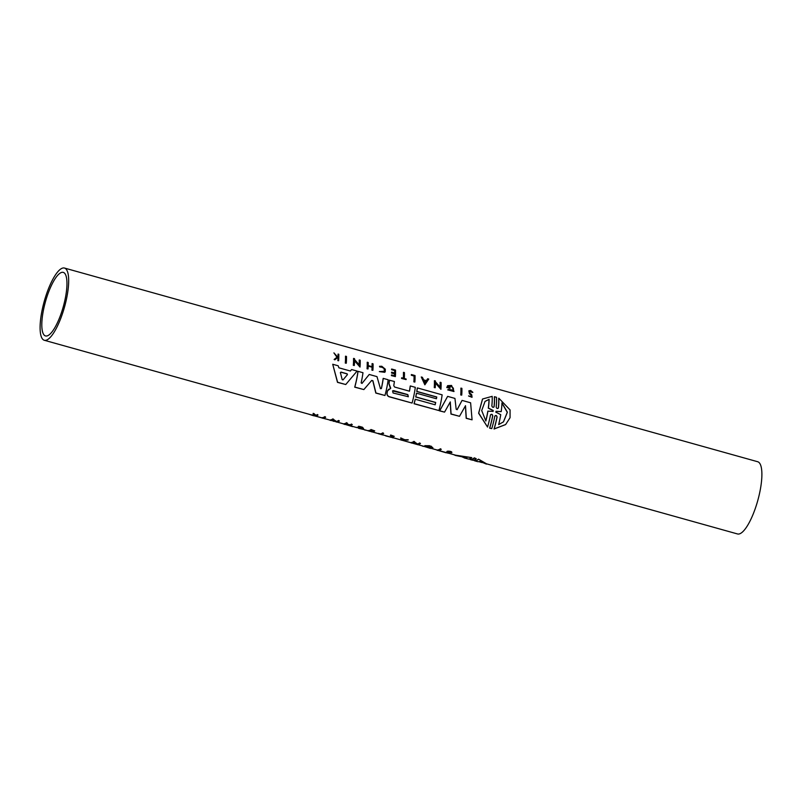 <?xml version="1.0" encoding="UTF-8"?>
<svg xmlns="http://www.w3.org/2000/svg" width="802" height="802" viewBox="0 0 802 802"><rect width="100%" height="100%" fill="white"/><g stroke="black" fill="none" stroke-linecap="round" stroke-linejoin="round"><path stroke-width="1.2" d="M346.284 363.226L345.301 363.085A37.493 10.526 -74.4 0 0 345.472 356.258L346.474 356.399A37.794 10.606 105.6 0 1 346.284 363.226L345.401 362.985A37.794 10.606 -74.4 0 0 345.592 356.148M495.947 412.188L500.739 414.674A37.794 10.606 105.6 0 1 498.664 424.599L503.506 421.832L507.385 412.208L501.942 402.895A37.794 10.606 105.6 0 1 501.21 411.606L496.087 411.296L495.847 412.278M501.21 411.606L495.977 411.396M485.791 420.95A37.493 10.526 -74.4 0 0 487.837 411.155L493.09 411.376L493.22 410.504L488.398 408.058A37.794 10.606 -74.4 0 0 489.13 399.316L485.05 401.401L481.701 410.554L485.862 421.02A37.794 10.606 -74.4 0 0 487.937 411.065M492.979 411.476L493.11 410.604L488.288 408.158A37.493 10.526 -74.4 0 0 489.019 399.416L489.13 399.316M489.019 399.416L484.999 401.451M494.784 416.358A37.794 10.606 105.6 0 1 491.766 428.619L489.741 428.057A37.794 10.606 -74.4 0 0 492.759 415.787C492.278 414.053 491.506 413.832 490.453 415.145A37.794 10.606 105.6 0 1 487.546 427.045L478.724 413.11L482.563 399.005L492.177 396.338A37.794 10.606 105.6 0 1 491.847 405.902C492.458 407.516 493.23 407.737 494.152 406.544A37.794 10.606 -74.4 0 0 494.463 396.719L496.498 397.291A37.794 10.606 105.6 0 1 496.177 407.115C496.789 408.719 497.551 408.94 498.463 407.757A37.794 10.606 -74.4 0 0 498.804 398.183L510.072 409.922L510.062 417.692L505.631 424.549L494.162 428.9A37.794 10.606 -74.4 0 0 497.08 416.99C496.598 415.256 495.837 415.045 494.784 416.358L495.135 415.727M490.343 415.246C491.395 413.932 492.167 414.143 492.649 415.887A37.493 10.526 -74.4 0 1 489.621 428.168L491.766 428.619M505.571 424.609L494.052 429.01A37.493 10.526 -74.4 0 0 496.969 417.09C496.498 415.356 495.726 415.145 494.674 416.449M498.132 408.368L498.363 407.847A37.493 10.526 -74.4 0 0 498.684 398.293L498.804 398.183M493.811 407.165L494.042 406.644A37.493 10.526 -74.4 0 0 494.343 396.83L494.463 396.719M503.445 421.892L507.275 412.338L501.932 403.085M487.546 427.045L478.614 413.21L482.513 399.055M490.804 414.514L490.453 415.145M493.09 411.376L493.11 410.604M376.99 376.629L380.409 388.529L381.411 388.539A37.794 10.606 -74.4 0 0 383.246 378.384L388.178 379.757A37.794 10.606 105.6 0 1 384.96 395.486L375.938 392.96L372.92 380.75L371.717 380.419L363.847 389.582L354.825 387.065A37.794 10.606 -74.4 0 0 358.043 371.336L362.975 372.709A37.794 10.606 105.6 0 1 361.141 382.875L362.023 383.386L369.231 374.464L376.99 376.629M361.973 383.446L369.231 374.464M363.847 389.582L354.715 387.165A37.493 10.526 -74.4 0 0 357.943 371.436L358.043 371.336M380.409 388.529L381.301 388.639A37.493 10.526 -74.4 0 0 383.145 378.474L383.246 378.384M384.96 395.486L375.817 393.07L372.81 380.85L371.607 380.509M380.298 388.629L381.301 388.639M450.283 401.922L444.549 412.128L439.737 410.784L447.626 396.368L454.945 398.414L456.178 409.241L457.23 409.531L462.062 400.398L470.614 402.794L472.077 419.827L466.303 418.213L465.511 405.702L459.496 416.308L451.075 413.952L450.283 401.922M447.626 396.368L439.616 410.895L444.549 412.128M459.496 416.308L450.955 414.063L450.183 402.103M472.077 419.827L466.183 418.313L465.411 405.882M457.06 409.732L462.062 400.398M390.444 388.559L388.92 383.677A37.493 10.526 -74.4 0 0 389.431 380.238L394.404 381.491A37.794 10.606 105.6 0 1 393.762 385.672L394.624 387.035L409.491 391.196A37.794 10.606 -74.4 0 0 410.323 385.942L415.306 387.336A37.794 10.606 105.6 0 1 412.088 403.065L389.241 396.679C387.506 395.937 386.805 394.574 387.145 392.609A37.794 10.606 -74.4 0 0 387.587 390.744L390.704 388.368M388.92 383.677L389.02 383.577A37.794 10.606 -74.4 0 0 389.541 380.138M390.424 387.466L389.02 383.577M390.554 388.459L390.534 387.366M412.088 403.065L389.12 396.779C387.386 396.038 386.694 394.674 387.035 392.709A37.493 10.526 -74.4 0 0 387.476 390.845L388.91 389.201M389.02 389.1L388.298 389.582M393.06 392.99L408.328 396.729L407.847 394.614L393.602 390.634L392.599 390.865L393.06 392.99M408.268 396.779L407.737 394.714L392.539 390.915M409.411 391.165A37.493 10.526 -74.4 0 0 410.223 386.043L410.323 385.942M442.133 394.835A37.794 10.606 105.6 0 1 438.915 410.554L414.163 403.647A37.794 10.606 -74.4 0 0 415.276 399.256L435.165 404.81A37.794 10.606 -74.4 0 0 435.697 402.444L415.807 396.89A37.794 10.606 -74.4 0 0 416.549 393.211L436.428 398.764A37.794 10.606 -74.4 0 0 436.749 396.98L416.86 391.416A37.794 10.606 -74.4 0 0 417.381 387.917L442.133 394.835M415.276 399.256L415.165 399.356A37.493 10.526 -74.4 0 1 414.053 403.747L438.915 410.554M436.348 398.744A37.493 10.526 -74.4 0 0 436.639 397.07L416.749 391.516A37.493 10.526 -74.4 0 0 417.281 388.018L417.381 387.917M435.085 404.789A37.493 10.526 -74.4 0 0 435.586 402.544L415.697 396.98A37.493 10.526 -74.4 0 0 416.438 393.311L416.549 393.211M350.374 371.015L351.607 369.542L357.08 371.065L345.752 384.529L337.612 382.253L332.72 364.258L338.203 365.792L338.905 367.817L350.394 371.025L351.607 369.542M345.752 384.529L337.492 382.353L332.72 364.258M347.436 374.634L347.156 373.812L340.97 372.078L340.429 372.669L342.193 379.687L343.015 379.917L347.436 374.634L347.045 373.912L340.86 372.178L340.319 372.77M342.193 379.687L343.015 379.917L347.326 374.724M448.659 389.451L453.371 390.163L453.411 388.318L451.917 386.654L448.95 386.303L448.238 387.115L450.022 387.617A37.794 10.606 105.6 0 1 450.002 388.298L446.894 387.426L447.656 385.652L451.576 385.451L454.002 391.476L447.676 389.862L448.659 389.451M452.99 390.624L453.501 389.401L452.679 387.486L450.744 386.293L448.589 386.584M453.942 391.526L447.676 389.862M450.002 388.298L446.784 387.526L447.596 385.712M354.524 359.486L359.256 364.87A37.794 10.606 -74.4 0 0 359.316 359.988L360.198 360.228A37.794 10.606 105.6 0 1 360.018 367.065L354.534 360.589A37.794 10.606 105.6 0 1 354.314 365.471L353.441 365.231A37.794 10.606 -74.4 0 0 353.632 358.394L354.504 358.644A37.794 10.606 105.6 0 1 354.524 359.486M354.314 365.471L353.331 365.331A37.493 10.526 -74.4 0 0 353.512 358.504L353.632 358.394M360.018 367.065L354.524 360.82M359.156 364.75A37.493 10.526 -74.4 0 0 359.196 360.088L359.316 359.988M435.426 382.865A37.794 10.606 105.6 0 1 435.235 387.727L434.363 387.476A37.794 10.606 -74.4 0 0 434.504 380.679L435.386 380.92A37.794 10.606 105.6 0 1 435.406 381.772L440.168 387.125A37.794 10.606 -74.4 0 0 440.198 382.273L441.08 382.514A37.794 10.606 105.6 0 1 440.93 389.321L435.426 382.865M434.504 380.679L434.393 380.79A37.493 10.526 -74.4 0 1 434.253 387.577L435.235 387.727M440.93 389.321L435.426 383.095M440.067 387.005A37.493 10.526 -74.4 0 0 440.077 382.374L440.198 382.273M428.749 379.075L424.859 384.82L421.271 376.98L422.363 377.291L423.677 379.887L426.413 380.649L427.646 378.765L428.749 379.075M421.271 376.98L424.859 384.82M426.373 380.639L427.646 378.765M424.97 382.714L426.193 380.98L423.897 380.328L424.98 382.755L426.193 380.98M426.083 381.08L423.967 380.489M368.038 368.95L367.045 368.8A37.493 10.526 -74.4 0 0 367.196 362.324L368.198 362.464A37.794 10.606 105.6 0 1 368.208 365.592L372.178 366.704A37.794 10.606 -74.4 0 0 372.168 363.577L373.06 363.827A37.794 10.606 105.6 0 1 372.9 370.303L372.008 370.063A37.794 10.606 -74.4 0 0 372.168 367.095L368.198 365.983A37.794 10.606 105.6 0 1 368.038 368.95L367.146 368.699A37.794 10.606 -74.4 0 0 367.306 362.213M372.9 370.303L371.907 370.163A37.493 10.526 -74.4 0 0 372.058 367.196L368.188 366.113M372.068 366.674A37.493 10.526 -74.4 0 0 372.058 363.687L372.168 363.577M394.624 372.97A37.493 10.526 -74.4 0 0 394.624 370.534L391.697 369.572A37.794 10.606 -74.4 0 0 391.677 369.03L395.526 370.103A37.794 10.606 105.6 0 1 395.376 376.589L391.516 375.506A37.794 10.606 -74.4 0 0 391.556 374.935L394.604 375.787A37.794 10.606 -74.4 0 0 394.704 373.802L391.667 372.95A37.794 10.606 -74.4 0 0 391.687 372.158L394.734 373.01A37.794 10.606 -74.4 0 0 394.744 370.424M394.504 375.767A37.493 10.526 -74.4 0 0 394.594 373.902L391.546 373.06A37.493 10.526 -74.4 0 0 391.577 372.258L391.687 372.158M395.376 376.589L391.406 375.607A37.493 10.526 -74.4 0 0 391.446 375.035L391.556 374.935M394.624 370.534L391.577 369.682A37.493 10.526 -74.4 0 0 391.556 369.131L391.677 369.03M471.997 397.311L468.538 395.977L471.386 396.549L471.175 395.085L469.511 393.632L468.919 390.764L470.714 390.504L472.889 392.368L469.621 391.376L469.962 393.13L471.696 394.684L472.057 397.261L468.649 395.877M472.889 392.368L472.087 392.368M471.977 392.479L470.624 391.306L469.571 391.426M471.325 396.599L471.055 395.185L469.391 393.732L468.869 390.825M337.502 356.8L338.153 356.288A37.794 10.606 -74.4 0 0 338.133 354.063L338.795 354.253A37.794 10.606 105.6 0 1 338.634 360.74L337.973 360.549A37.794 10.606 -74.4 0 0 338.113 357.973L337.411 357.772L334.965 359.707L334.123 359.476L337.071 357.141L333.903 352.88L337.502 356.8M336.95 357.231L333.903 352.88M338.634 360.74L337.863 360.649A37.493 10.526 -74.4 0 0 338.003 358.073L337.301 357.872L334.855 359.807L334.123 359.476M338.043 356.379A37.493 10.526 -74.4 0 0 338.013 354.173L338.133 354.063M384.729 372.308L379.336 371.607L384.549 371.236L383.957 368.238L379.486 366.293L381.812 366.273L385.311 369.191L385.251 371.687L384.79 372.258L379.446 371.506M384.128 371.727L384.699 370.404L383.807 368.308L381.712 367.015L379.857 367.045L379.486 366.293M404.429 372.589A37.794 10.606 105.6 0 1 404.308 378.504L406.143 379.015A37.794 10.606 105.6 0 1 406.103 379.587L401.682 378.354A37.794 10.606 -74.4 0 0 401.722 377.782L403.426 378.253A37.794 10.606 -74.4 0 0 403.546 372.339L404.429 372.589M403.326 378.223A37.493 10.526 -74.4 0 0 403.426 372.449L403.546 372.339M406.103 379.587L401.571 378.454A37.493 10.526 -74.4 0 0 401.612 377.882L401.722 377.782M415.045 375.557A37.794 10.606 105.6 0 1 414.885 382.043L413.982 381.792A37.794 10.606 -74.4 0 0 414.163 375.917L411.456 375.156A37.794 10.606 -74.4 0 0 411.436 374.544L415.045 375.557M411.436 374.544L411.326 374.654A37.493 10.526 -74.4 0 1 411.336 375.266L414.043 376.018A37.493 10.526 -74.4 0 1 413.872 381.882L414.885 382.043M461.731 395.125L460.749 394.985A37.493 10.526 -74.4 0 0 460.889 388.188L461.882 388.328A37.794 10.606 105.6 0 1 461.731 395.125L460.859 394.885A37.794 10.606 -74.4 0 0 461.01 388.088M45.363 297.572A37.493 10.526 105.6 0 1 64.471 268.048A37.493 10.526 105.6 0 1 64.521 306.986A37.493 10.526 105.6 0 1 44.29 340.269A37.493 10.526 105.6 0 1 45.363 297.572M473.902 460.308L474.624 460.488A37.493 10.526 -74.4 0 0 478.523 459.145L486.523 463.817L737.509 533.952A37.493 10.526 -74.4 0 0 757.73 500.679A37.493 10.526 -74.4 0 0 757.689 461.731L64.471 268.048M321.953 418.012L322.043 417.722A37.493 10.526 -74.4 0 0 324.89 416.619L325.672 417.18A37.794 10.606 105.6 0 1 322.835 418.263L321.953 418.012A37.794 10.606 -74.4 0 0 324.79 416.93L325.672 417.18M469.581 459.095L470.313 459.285A37.493 10.526 -74.4 0 0 474.333 457.842L476.268 458.724A37.794 10.606 105.6 0 1 472.248 460.137L470.223 459.576A37.794 10.606 -74.4 0 0 474.233 458.163L476.268 458.724M449.07 453.361L455.596 455.185L471.797 457.621A37.794 10.606 105.6 0 1 467.917 458.924L464.558 458.002A37.794 10.606 -74.4 0 0 466.924 457.792L455.516 455.476L471.797 457.621M427.386 446.183L428.128 446.724A37.794 10.606 105.6 0 1 427.837 446.844L424.819 445.681L429.551 445.712L432.91 447.797M431.045 446.123L432.91 447.957L424.729 446.483L431.596 447.526M329.993 420.258L330.083 419.967A37.493 10.526 -74.4 0 0 332.92 418.865L333.702 419.426A37.794 10.606 105.6 0 1 333.291 419.687L336.399 421.752A37.794 10.606 -74.4 0 0 338.514 420.769L339.396 421.02A37.794 10.606 105.6 0 1 336.559 422.093L332.79 419.967A37.794 10.606 105.6 0 1 330.865 420.499L329.993 420.258A37.794 10.606 -74.4 0 0 332.83 419.175L333.702 419.426M333.562 419.516L336.489 421.461A37.493 10.526 -74.4 0 0 338.614 420.459L339.396 421.02M414.604 442.022L417.511 444.027A37.493 10.526 -74.4 0 0 419.667 442.945L420.448 443.506A37.794 10.606 105.6 0 1 417.581 444.689L413.832 442.493A37.794 10.606 105.6 0 1 411.887 443.095L411.005 442.854A37.794 10.606 -74.4 0 0 413.872 441.671L414.754 441.912A37.794 10.606 105.6 0 1 414.343 442.193L417.421 444.328A37.794 10.606 -74.4 0 0 419.566 443.265L420.448 443.506M411.005 442.854L411.095 442.564A37.493 10.526 -74.4 0 0 413.972 441.361L414.754 441.912M400.639 437.972L404.779 439.737L408.218 439.747L401.511 440.198L400.639 437.972L401.732 438.273L401.952 439.275L404.689 440.047L408.118 440.057M346.424 423.817L350.053 424.829A37.493 10.526 -74.4 0 0 351.466 424.047L352.258 424.609A37.794 10.606 105.6 0 1 349.542 425.682L348.75 425.14A37.493 10.526 -74.4 0 0 349.321 425.06M348.659 425.431A37.794 10.606 -74.4 0 0 349.792 425.19L345.812 424.078A37.794 10.606 105.6 0 1 344.68 424.318L343.888 423.787A37.493 10.526 -74.4 0 0 346.604 422.684L347.396 423.245A37.794 10.606 105.6 0 1 345.973 424.017L349.953 425.13A37.794 10.606 -74.4 0 0 351.376 424.358L352.258 424.609M371.506 431.426L371.416 431.717A37.794 10.606 -74.4 0 0 372.178 431.546L369.221 430.403A37.493 10.526 -74.4 0 0 369.552 430.283L372.509 431.426A37.794 10.606 -74.4 0 0 373.662 430.834L370.614 429.982A37.794 10.606 -74.4 0 0 370.875 429.812L374.734 430.885A37.794 10.606 105.6 0 1 372.018 431.957L368.258 430.594A37.493 10.526 -74.4 0 0 368.459 430.574L371.506 431.426A37.493 10.526 -74.4 0 0 371.657 431.406M372.599 431.135A37.493 10.526 -74.4 0 0 373.371 430.754M370.614 429.982L370.714 429.671A37.493 10.526 -74.4 0 0 370.975 429.501L374.734 430.885M448.017 451.847L449.411 452.96C449.28 453.521 448.027 453.32 445.651 452.358L448.669 452.899L447.065 451.666M445.651 452.358L448.759 452.599M447.486 451.977C444.96 450.744 452.067 450.965 451.847 452.388L450.844 452.549C449.23 451.646 448.318 451.556 448.107 452.278L449.501 452.659M310.775 414.845L314.755 415.356L313.201 413.351L316.299 415.446A37.794 10.606 -74.4 0 0 317.331 414.845L317.993 415.035A37.794 10.606 105.6 0 1 315.276 416.108L314.615 415.927A37.794 10.606 -74.4 0 0 315.597 415.727L310.775 414.845L314.354 415.025M315.447 415.105L316.399 415.145A37.493 10.526 -74.4 0 0 317.432 414.534L317.993 415.035M358.344 426.614L362.344 427.536L363.567 428.669L356.268 427.476L362.745 428.509L358.584 426.885L358.434 426.303L359.567 426.423L362.424 427.215L363.557 428.509M357.03 427.286L362.725 428.328M378.323 433.722L378.424 433.431A37.493 10.526 -74.4 0 0 378.624 433.411L380.328 433.892A37.493 10.526 -74.4 0 0 382.845 432.809L383.627 433.371A37.794 10.606 105.6 0 1 381.12 434.423L382.955 434.935A37.794 10.606 105.6 0 1 382.744 434.955L378.323 433.722A37.794 10.606 -74.4 0 0 378.534 433.702L380.238 434.183A37.794 10.606 -74.4 0 0 382.744 433.13L383.627 433.371M381.772 434.293L382.955 434.935M390.343 435.526L390.444 435.215A37.493 10.526 -74.4 0 0 390.734 435.015L394.243 436.338A37.794 10.606 105.6 0 1 391.526 437.411L390.634 437.16A37.794 10.606 -74.4 0 0 393.05 436.278L390.343 435.526A37.794 10.606 -74.4 0 0 390.644 435.336L394.243 436.338M390.634 437.16L390.724 436.869A37.493 10.526 -74.4 0 0 392.759 436.198M437.501 450.253L437.591 449.962A37.493 10.526 -74.4 0 0 440.468 448.759L441.25 449.32A37.794 10.606 105.6 0 1 438.383 450.503L437.501 450.253A37.794 10.606 -74.4 0 0 440.378 449.07L441.25 449.32M478.523 459.145L486.433 464.107L479.736 461.371A37.794 10.606 105.6 0 1 477.37 461.581L474.543 460.779A37.794 10.606 -74.4 0 0 478.423 459.466M472.248 460.137L474.624 460.488M462.543 457.13L464.639 457.711A37.493 10.526 -74.4 0 0 466.383 457.711M463.977 457.531L463.917 457.741A37.794 10.606 -74.4 0 0 464.558 458.002M467.917 458.924L470.313 459.285M453.862 454.704L455.516 455.476M352.629 426.423L353.181 426.574M344.85 424.308L352.559 426.644M342.895 423.697L344.79 424.479M338.604 422.504L333.682 421.13M332.97 420.93A37.794 10.606 -74.4 0 0 333.612 421.351M358.444 428.178A37.794 10.606 -74.4 0 0 358.815 428.398L363.807 429.541M437.661 450.303L446.183 452.809M436.238 449.782L437.621 450.413M423.266 446.153L430.514 448.428M421.802 445.742L423.195 446.383M365.181 429.922L370.003 431.396M364.469 429.722A37.794 10.606 -74.4 0 0 365.1 430.153M385.251 435.536A37.794 10.606 -74.4 0 0 385.892 435.957L390.915 437.24M417.752 444.679L393.02 437.702M392.308 437.501A37.794 10.606 -74.4 0 0 392.95 437.932M325.752 418.915L332.72 420.86M315.397 416.098L321.983 417.942M323.076 418.243L325.732 418.985M308.359 414.053L313.762 415.807M426.022 446.393L428.128 446.724M424.729 446.483L425.932 446.694M429.551 445.712L430.945 446.443M424.729 445.982L429.461 446.022M402.233 439.486L403.326 439.797M402.373 439.777L404.298 440.067L402.002 439.426L402.283 440.067M346.604 422.684L347.396 423.245M343.797 424.078A37.794 10.606 -74.4 0 0 346.514 423.005M369.552 430.283L372.509 431.426M368.459 430.574L371.416 431.717M447.386 452.278C444.859 451.055 451.957 451.285 451.757 452.699M314.063 413.591L315.356 415.406M313.101 413.672L313.963 413.912M356.268 427.476L356.94 427.576M46.446 298.354A32.992 9.263 105.6 0 1 63.258 272.379A32.992 9.263 105.6 0 1 63.298 306.655A32.992 9.263 105.6 0 1 45.503 335.938A32.992 9.263 105.6 0 1 46.446 298.354M445.691 452.418L438.704 450.463M437.541 450.143L430.283 448.117M425.02 446.644L417.902 444.659M416.9 444.378L412.198 443.065M411.045 442.744L402.283 440.298M401.361 440.037L391.847 437.381M390.664 437.05L382.965 434.895M378.364 433.611L372.339 431.927M368.198 430.774L361.221 428.819M356.278 427.436L349.862 425.641M348.7 425.321L345 424.288M343.837 423.957L337.01 422.052M335.607 421.662L331.306 420.459M330.033 420.108L323.276 418.223M322.003 417.862L315.597 416.078M314.655 415.807L312.71 415.266M310.805 414.734L44.29 340.269M482.112 462.594L478.734 461.651"/></g></svg>
